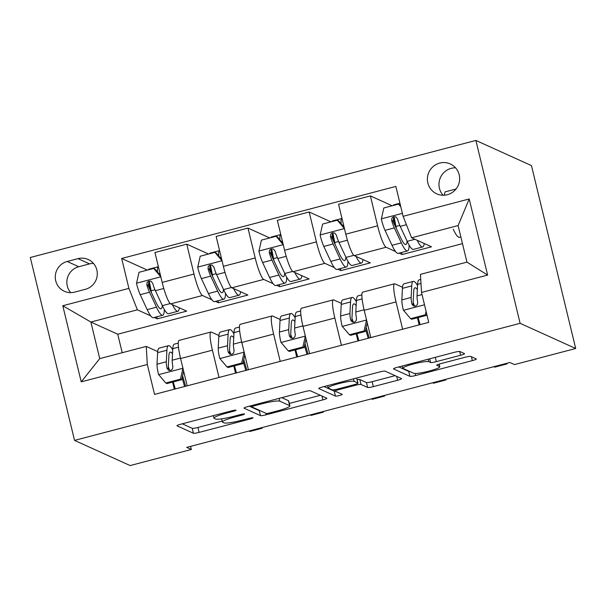 <?xml version="1.0" encoding="UTF-8"?>
<svg xmlns="http://www.w3.org/2000/svg" width="606" height="606" viewBox="0 0 606 606"><rect width="100%" height="100%" fill="white"/><g stroke="black" fill="none" stroke-linecap="round" stroke-linejoin="round"><path stroke-width="0.91" d="M236.007 410.148A3.522 0.432 166.4 0 0 232.007 410.747L180.944 424.162A5.03 0.621 166.4 0 0 176.96 425.753A5.03 0.621 166.4 0 0 177.043 425.836L193.412 433.252A5.03 0.621 166.4 0 0 199.132 432.396L250.195 418.981A3.522 0.432 166.4 0 0 252.982 417.867A3.522 0.432 166.4 0 0 252.922 417.807A3.522 0.432 166.4 0 0 248.922 418.405L242.309 420.14A16.097 1.992 166.4 0 1 224.023 422.867L222.66 422.246A16.097 1.992 166.4 0 1 222.394 421.988A16.097 1.992 166.4 0 1 235.128 416.89L241.741 415.148A3.522 0.432 166.4 0 0 244.521 414.034A3.522 0.432 166.4 0 0 244.468 413.981A3.522 0.432 166.4 0 0 240.468 414.572L233.855 416.307A16.097 1.992 166.4 0 1 215.569 419.034L214.206 418.413A16.097 1.992 166.4 0 1 213.941 418.163A16.097 1.992 166.4 0 1 226.674 413.057L233.28 411.322A3.522 0.432 166.4 0 0 236.067 410.201A3.522 0.432 166.4 0 0 236.007 410.148M439.691 163.082A16.4 16.074 -65.6 0 0 436.752 193.837A16.4 16.074 -65.6 0 0 459.575 180.232A16.4 16.074 -65.6 0 0 439.691 163.082M455.523 167.801A16.4 16.074 -65.6 0 0 443.092 195.246M460.583 355.275A5.03 0.621 166.4 0 0 464.567 353.677A5.03 0.621 166.4 0 0 464.484 353.601L459.893 351.518A5.03 0.621 166.4 0 0 454.174 352.374L397.46 367.274A5.03 0.621 166.4 0 0 393.483 368.865A5.03 0.621 166.4 0 0 393.567 368.948L409.929 376.356A5.03 0.621 166.4 0 0 415.648 375.508L472.362 360.608A5.03 0.621 166.4 0 0 476.339 359.01A5.03 0.621 166.4 0 0 476.255 358.934L470.71 356.419A5.03 0.621 166.4 0 0 464.991 357.275L440.721 363.645A5.03 0.621 166.4 0 0 436.744 365.244A5.03 0.621 166.4 0 0 436.828 365.32L439.577 366.569A13.453 1.667 166.4 0 1 439.797 366.781A13.453 1.667 166.4 0 1 428.139 371.311A13.453 1.667 166.4 0 1 413.868 373.326L403.088 368.448A13.453 1.667 166.4 0 1 402.869 368.228A13.453 1.667 166.4 0 1 414.527 363.706A13.453 1.667 166.4 0 1 428.806 361.691L430.601 362.502A5.03 0.621 166.4 0 0 436.312 361.653L460.583 355.275L459.666 351.465M74.546 440.395L130.123 465.567L191.329 449.485L186.701 447.387L509.866 362.479L514.494 364.577L575.7 348.495L520.122 323.316L74.546 440.395L30.3 257.505L475.877 140.433L520.122 323.316M310.416 390.794A5.03 0.621 166.4 0 0 304.704 391.643L247.99 406.543A5.03 0.621 166.4 0 0 244.006 408.141A5.03 0.621 166.4 0 0 244.089 408.217L260.459 415.633A5.03 0.621 166.4 0 0 266.178 414.784L322.884 399.877A5.03 0.621 166.4 0 0 326.869 398.286A5.03 0.621 166.4 0 0 326.785 398.203L310.416 390.794M322.725 386.908L379.439 372.008A5.03 0.621 166.4 0 1 385.151 371.152L401.52 378.568A5.03 0.621 166.4 0 1 401.604 378.652A5.03 0.621 166.4 0 1 397.627 380.242L373.349 386.62A5.03 0.621 166.4 0 1 367.637 387.469L361.002 384.469A5.03 0.621 166.4 0 0 355.283 385.318L339.186 389.544A5.03 0.621 166.4 0 0 335.201 391.143A5.03 0.621 166.4 0 0 335.285 391.218L342.193 394.354A3.522 0.432 166.4 0 1 342.254 394.408A3.522 0.432 166.4 0 1 339.201 395.589A3.522 0.432 166.4 0 1 335.466 396.119L318.832 388.582A5.03 0.621 166.4 0 1 318.748 388.499A5.03 0.621 166.4 0 1 322.725 386.908M74.606 292.13L85.378 289.297A15.885 15.574 -65.6 0 0 88.226 259.504A15.885 15.574 -65.6 0 0 77.969 258.648L67.198 261.481A15.885 15.574 -65.6 0 0 64.35 291.274A15.885 15.574 -65.6 0 0 74.606 292.13M462.484 243.635L117.738 334.217L90.877 322.044L99.725 358.623L146.243 346.405L147.319 364.494L154.553 394.4L428.753 322.354L421.518 292.448L420.443 274.359L466.953 262.133L458.106 225.561L411.595 237.779L431.51 246.801L402.126 254.52L401.634 252.475M147.319 364.494L81.219 381.863L62.797 305.742L128.904 288.373L137.388 309.825L150.72 315.862M147.349 270.102L121.67 258.474L128.904 288.373M121.67 258.474L395.87 186.428L403.104 216.327L469.203 198.965L487.618 275.079L421.518 292.448M575.7 348.495L531.454 165.605L475.877 140.433M191.329 449.485L190.572 446.372M117.738 334.217L122.215 352.715M154.265 317.468L157.31 318.847L186.686 311.128L170.657 303.871A20.498 3.181 75.3 0 1 162.173 282.419L154.939 252.513L186.762 244.15L193.996 274.056A20.498 3.181 75.3 0 0 202.487 295.508L211.926 299.781M137.388 309.825L90.877 322.044L62.797 305.742M392.165 205.775L370.38 195.905L377.614 225.811A20.498 3.181 75.3 0 0 386.105 247.263L395.544 251.535M399.089 253.141L402.126 254.52M370.38 195.905L338.557 204.267L345.791 234.174A20.498 3.181 75.3 0 0 354.275 255.626L370.304 262.883L340.92 270.602L340.428 268.556M330.959 221.857L309.174 211.986L316.408 241.892A20.498 3.181 75.3 0 0 324.899 263.345L334.338 267.617M337.883 269.223L340.92 270.602M309.174 211.986L277.351 220.349L284.585 250.255A20.498 3.181 75.3 0 0 293.069 271.708L309.098 278.965L279.714 286.683L279.222 284.638M269.753 237.938L247.968 228.068L255.202 257.974A20.498 3.181 75.3 0 0 263.693 279.427L273.132 283.699M276.677 285.305L279.714 286.683M247.968 228.068L216.145 236.431L223.379 266.337A20.498 3.181 75.3 0 0 231.863 287.789L247.892 295.046L218.516 302.765L218.016 300.72M215.471 301.387L218.516 302.765M157.689 351.586L146.243 346.405M218.895 335.504L211.335 332.08A20.498 3.181 75.3 0 0 210.911 332.027A20.498 3.181 75.3 0 0 212.411 350.177L219.016 377.462M280.101 319.423L272.541 315.999A20.498 3.181 75.3 0 0 272.117 315.946A20.498 3.181 75.3 0 0 273.617 334.095L280.222 361.381M341.307 303.341L333.747 299.917A20.498 3.181 75.3 0 0 333.323 299.864A20.498 3.181 75.3 0 0 334.823 318.014L341.428 345.299M402.505 287.259L394.953 283.835A20.498 3.181 75.3 0 0 394.529 283.782A20.498 3.181 75.3 0 0 396.029 301.932L402.634 329.217M157.31 318.847L156.81 316.802M150.47 290.585L148.538 282.616M208.555 254.02L186.762 244.15M174.331 389.203L172.604 382.083M210.911 332.027L179.081 340.39A20.498 3.181 75.3 0 0 180.588 358.54L187.186 385.825M211.676 274.503L209.744 266.534M272.117 315.946L240.287 324.308A20.498 3.181 75.3 0 0 241.794 342.458L248.392 369.743M235.537 373.122L233.81 366.001M296.735 357.04L295.016 349.92M333.323 299.864L301.493 308.227A20.498 3.181 75.3 0 0 303 326.376L309.598 353.662M272.882 258.421L270.95 250.452M357.941 340.958L356.222 333.838M394.529 283.782L362.699 292.145A20.498 3.181 75.3 0 0 364.206 310.295L370.804 337.58M334.088 242.339L332.156 234.37M419.147 324.877L417.428 317.756M395.294 226.258L393.362 218.289M411.595 237.779L403.104 216.327M99.725 358.623L81.219 381.863M469.203 198.965L458.106 225.561M487.618 275.079L466.953 262.133M93.445 263.383A15.885 15.574 -65.6 0 0 89.544 263.898L78.772 266.723A15.885 15.574 -65.6 0 0 70.705 292.637M182.285 423.806L192.216 428.306A5.03 0.621 166.4 0 0 197.935 427.457L222.175 421.087M289.304 403.445L320.347 395.294M249.331 406.194L259.262 410.686A5.03 0.621 166.4 0 0 260.277 410.732M254.55 405.732A3.522 0.432 166.4 0 0 251.763 406.846A3.522 0.432 166.4 0 0 251.823 406.906L266.185 413.413A3.522 0.432 166.4 0 0 270.185 412.815L277.154 410.982A16.097 1.992 166.4 0 0 289.895 405.884A16.097 1.992 166.4 0 0 289.63 405.626L279.805 401.18A16.097 1.992 166.4 0 0 261.519 403.899L254.55 405.732L254.346 404.876M289.895 405.884L288.698 400.937A16.097 1.992 166.4 0 0 288.433 400.68L289.63 405.626M281.775 397.665L288.433 400.68M395.082 375.652L372.16 381.682L373.349 386.62M357.154 379.697A5.03 0.621 166.4 0 1 359.805 379.523L366.441 382.53A5.03 0.621 166.4 0 0 372.16 381.682M324.066 386.552L334.27 391.173A3.522 0.432 166.4 0 0 335.232 391.181M354.109 381.348A13.453 1.667 166.4 0 0 339.837 383.363A13.453 1.667 166.4 0 0 328.179 387.885A13.453 1.667 166.4 0 0 328.399 388.105L332.194 389.825A5.03 0.621 166.4 0 0 337.913 388.969L354.01 384.742A5.03 0.621 166.4 0 0 357.995 383.143A5.03 0.621 166.4 0 0 357.911 383.068L354.109 381.348L353.503 378.818M357.995 383.143L356.798 378.205A5.03 0.621 166.4 0 0 356.714 378.121L357.911 383.068M439.751 363.918L466.006 357.017M398.809 366.918L408.732 371.417A5.03 0.621 166.4 0 0 409.747 371.463M160.984 277.033L153.697 268.435L139.009 272.291L136.501 283.464A13.582 2.106 75.3 0 0 140.206 294.675L147.19 309.636A39.201 6.083 75.3 0 0 153.394 317.695L162.696 315.256A39.201 6.083 75.3 0 0 164.302 309.424M151.523 292.842A32.542 5.053 75.3 0 0 151.136 290.774L149.402 281.851M148.387 269.829A18.703 2.901 -104.7 0 1 148.902 269.178L158.204 266.738A18.703 2.901 -104.7 0 1 158.378 266.723M172.369 304.644A39.201 6.083 75.3 0 0 177.876 311.264A39.201 6.083 75.3 0 0 179.368 307.81M153.697 268.435L154.901 268.981L160.522 275.609M177.876 311.264L168.574 313.711A39.201 6.083 -104.7 0 1 162.37 305.644L155.378 290.683A13.582 2.106 -104.7 0 1 152.697 283.237L150.932 281.161L148.629 281.093L147.099 282.396L146.819 284.782A13.582 2.106 75.3 0 0 149.508 292.228L156.499 307.189A39.201 6.083 75.3 0 0 162.696 315.256M162.287 305.462A32.542 5.053 -104.7 0 1 161.007 308.81A32.542 5.053 -104.7 0 1 155.856 302.121L148.864 287.153A6.916 1.076 -104.7 0 1 148.152 285.381L149.212 281.972M159.939 273.17A12.044 1.871 75.3 0 0 159.901 273.177A12.044 1.871 75.3 0 0 159.431 274.321M157.568 272.124A18.703 2.901 -104.7 0 1 158.204 266.738M165.794 383.015L166.998 383.56L181.686 379.697L180.482 379.151L165.794 383.015L158.507 374.417A13.582 2.106 -104.7 0 1 157.022 364.214L157.605 352.677A39.201 6.083 -104.7 0 1 159.181 348.132L168.483 345.693A39.201 6.083 75.3 0 0 166.908 350.23L166.332 361.767A13.582 2.106 75.3 0 0 167.029 368.312L168.604 370.296L170.884 370.364L172.445 369.077L172.907 366.766A13.582 2.106 -104.7 0 1 172.202 360.222L172.786 348.685A39.201 6.083 -104.7 0 1 174.354 344.147L178.247 343.125M173.263 381.909L175.285 388.954M168.324 366.751A32.542 5.053 -104.7 0 1 169.718 370.554M180.482 379.151L182.989 367.978M183.618 371.077L181.686 379.697M261.201 427.813L262.156 428.245L249.914 431.464L248.96 431.025M182.58 375.728A39.201 6.083 75.3 0 1 182.815 376.546L185.603 386.242M184.588 386.507L182.103 377.856M172.725 349.927A39.201 6.083 75.3 0 0 168.483 345.693M167.029 368.312L168.362 368.918A6.916 1.076 -104.7 0 1 168.286 367.441L168.869 355.904A32.542 5.053 -104.7 0 1 170.172 352.131A32.542 5.053 -104.7 0 1 172.528 353.836M262.156 428.245L262.004 427.601M222.19 260.951L214.903 252.354L200.215 256.209L197.707 267.382A13.582 2.106 75.3 0 0 201.404 278.593L208.396 293.554A39.201 6.083 75.3 0 0 214.6 301.614L223.902 299.175A39.201 6.083 75.3 0 0 225.508 293.342M212.729 276.76A32.542 5.053 75.3 0 0 212.342 274.692L210.608 265.769M209.593 253.747A18.703 2.901 -104.7 0 1 210.108 253.103L219.41 250.657A18.703 2.901 -104.7 0 1 219.577 250.642M233.575 288.562A39.201 6.083 75.3 0 0 239.082 295.183A39.201 6.083 75.3 0 0 240.574 291.728M214.903 252.354L216.107 252.899L221.728 259.527M239.082 295.183L229.78 297.629A39.201 6.083 -104.7 0 1 223.576 289.57L216.584 274.601A13.582 2.106 -104.7 0 1 213.903 267.155L212.138 265.08L209.835 265.011L208.297 266.314L208.025 268.7A13.582 2.106 75.3 0 0 210.714 276.147L217.698 291.107A39.201 6.083 75.3 0 0 223.902 299.175M223.493 289.38A32.542 5.053 -104.7 0 1 222.213 292.728A32.542 5.053 -104.7 0 1 217.062 286.04L210.07 271.071A6.916 1.076 -104.7 0 1 209.358 269.299L210.418 265.89M221.137 257.095A12.044 1.871 75.3 0 0 221.107 257.095A12.044 1.871 75.3 0 0 220.637 258.239M218.774 256.043A18.703 2.901 -104.7 0 1 219.41 250.657M283.396 244.869L276.109 236.272L261.421 240.127L258.913 251.301A13.582 2.106 75.3 0 0 262.61 262.512L269.602 277.472A39.201 6.083 75.3 0 0 275.806 285.532L285.108 283.093A39.201 6.083 75.3 0 0 286.714 277.26M273.935 260.678A32.542 5.053 75.3 0 0 273.548 258.61L271.814 249.687M270.799 237.666A18.703 2.901 -104.7 0 1 271.314 237.022L280.616 234.575A18.703 2.901 -104.7 0 1 280.783 234.56M294.781 272.48A39.201 6.083 75.3 0 0 300.288 279.101A39.201 6.083 75.3 0 0 301.78 275.647M276.109 236.272L277.313 236.817L282.934 243.445M300.288 279.101L290.986 281.548A39.201 6.083 -104.7 0 1 284.782 273.488L277.79 258.52A13.582 2.106 -104.7 0 1 275.109 251.073L273.344 248.998L271.041 248.93L269.503 250.233L269.231 252.619A13.582 2.106 75.3 0 0 271.92 260.065L278.904 275.026A39.201 6.083 75.3 0 0 285.108 283.093M284.699 273.298A32.542 5.053 -104.7 0 1 283.419 276.647A32.542 5.053 -104.7 0 1 278.268 269.958L271.276 254.99A6.916 1.076 -104.7 0 1 270.564 253.217L271.624 249.808M282.343 241.014A12.044 1.871 75.3 0 0 282.313 241.014A12.044 1.871 75.3 0 0 281.843 242.158M279.98 239.961A18.703 2.901 -104.7 0 1 280.616 234.575M344.602 228.788L337.315 220.19L322.627 224.046L320.12 235.219A13.582 2.106 75.3 0 0 323.816 246.43L330.808 261.391A39.201 6.083 75.3 0 0 337.012 269.45L346.314 267.011A39.201 6.083 75.3 0 0 347.92 261.178M335.141 244.597A32.542 5.053 75.3 0 0 334.754 242.529L333.02 233.605M332.005 221.584A18.703 2.901 -104.7 0 1 332.52 220.94L341.822 218.493A18.703 2.901 -104.7 0 1 341.989 218.478M355.987 256.399A39.201 6.083 75.3 0 0 361.494 263.019A39.201 6.083 75.3 0 0 362.986 259.565M337.315 220.19L338.519 220.735L344.14 227.364M361.494 263.019L352.192 265.466A39.201 6.083 -104.7 0 1 345.988 257.406L338.996 242.438A13.582 2.106 -104.7 0 1 336.315 234.992L334.55 232.916L332.24 232.848L330.709 234.151L330.437 236.537A13.582 2.106 75.3 0 0 333.118 243.983L340.11 258.944A39.201 6.083 75.3 0 0 346.314 267.011M345.897 257.217A32.542 5.053 -104.7 0 1 344.617 260.565A32.542 5.053 -104.7 0 1 339.474 253.876L332.482 238.908A6.916 1.076 -104.7 0 1 331.77 237.135L332.83 233.727M343.549 224.932A12.044 1.871 75.3 0 0 343.519 224.932A12.044 1.871 75.3 0 0 343.049 226.076M341.186 223.879A18.703 2.901 -104.7 0 1 341.822 218.493M227 366.933L228.204 367.478L242.892 363.615L241.688 363.07L227 366.933L219.713 358.335A13.582 2.106 -104.7 0 1 218.228 348.132L218.811 336.595A39.201 6.083 -104.7 0 1 220.387 332.05L229.689 329.611A39.201 6.083 75.3 0 0 228.114 334.148L227.538 345.685A13.582 2.106 75.3 0 0 228.235 352.23L229.81 354.215L232.09 354.283L233.651 352.995L234.113 350.685A13.582 2.106 -104.7 0 1 233.408 344.14L233.992 332.603A39.201 6.083 -104.7 0 1 235.56 328.066L239.453 327.043M234.469 365.827L236.491 372.872M229.53 350.669A32.542 5.053 -104.7 0 1 230.924 354.472M241.688 363.07L244.195 351.897M244.824 354.995L242.892 363.615M322.407 411.732L323.362 412.163L311.12 415.383L310.166 414.951M243.786 359.646A39.201 6.083 75.3 0 1 244.021 360.464L246.809 370.16M245.794 370.425L243.309 361.774M233.924 333.845A39.201 6.083 75.3 0 0 229.689 329.611M228.235 352.23L229.568 352.836A6.916 1.076 -104.7 0 1 229.492 351.359L230.075 339.822A32.542 5.053 -104.7 0 1 231.378 336.05A32.542 5.053 -104.7 0 1 233.734 337.754M323.362 412.163L323.21 411.519M288.206 350.851L289.41 351.397L304.098 347.533L302.894 346.988L288.206 350.851L280.919 342.254A13.582 2.106 -104.7 0 1 279.434 332.05L280.017 320.513A39.201 6.083 -104.7 0 1 281.585 315.968L290.895 313.529A39.201 6.083 75.3 0 0 289.32 318.067L288.736 329.603A13.582 2.106 75.3 0 0 289.441 336.148L291.016 338.133L293.289 338.201L294.857 336.913L295.311 334.61A13.582 2.106 -104.7 0 1 294.614 328.058L295.198 316.521A39.201 6.083 -104.7 0 1 296.766 311.984L300.659 310.961M295.675 349.753L297.697 356.79M290.736 334.588A32.542 5.053 -104.7 0 1 292.13 338.39M302.894 346.988L305.401 335.815M306.03 338.913L304.098 347.533M383.613 395.65L384.568 396.082L372.326 399.301L371.372 398.869M304.992 343.564A39.201 6.083 75.3 0 1 305.227 344.382L308.015 354.078M307 354.343L304.515 345.693M295.13 317.771A39.201 6.083 75.3 0 0 290.895 313.529M289.441 336.148L290.774 336.754A6.916 1.076 -104.7 0 1 290.698 335.277L291.281 323.74A32.542 5.053 -104.7 0 1 292.584 319.968A32.542 5.053 -104.7 0 1 294.94 321.672M384.568 396.082L384.416 395.438M349.412 334.77L350.616 335.315L365.304 331.452L364.1 330.906L349.412 334.77L342.125 326.172A13.582 2.106 -104.7 0 1 340.64 315.968L341.223 304.432A39.201 6.083 -104.7 0 1 342.791 299.887L352.101 297.448A39.201 6.083 75.3 0 0 350.526 301.985L349.942 313.522A13.582 2.106 75.3 0 0 350.647 320.066L352.215 322.051L354.495 322.119L356.063 320.832L356.517 318.529A13.582 2.106 -104.7 0 1 355.82 311.976L356.404 300.44A39.201 6.083 -104.7 0 1 357.972 295.902L361.865 294.88M356.881 333.671L358.904 340.708M351.942 318.506A32.542 5.053 -104.7 0 1 353.336 322.309M364.1 330.906L366.607 319.733M367.236 322.839L365.304 331.452M444.819 379.568L445.774 380L433.532 383.219L432.578 382.787M366.198 327.49A39.201 6.083 75.3 0 1 366.433 328.3L369.213 337.996M368.206 338.262L365.721 329.611M356.336 301.69A39.201 6.083 75.3 0 0 352.101 297.448M350.647 320.066L351.98 320.672A6.916 1.076 -104.7 0 1 351.904 319.195L352.487 307.659A32.542 5.053 -104.7 0 1 353.79 303.886A32.542 5.053 -104.7 0 1 356.139 305.591M445.774 380L445.622 379.356M400.793 206.79L398.521 204.108L383.833 207.964L381.325 219.137A13.582 2.106 75.3 0 0 385.022 230.348L392.014 245.309A39.201 6.083 75.3 0 0 398.218 253.369L407.52 250.929A39.201 6.083 75.3 0 0 409.126 245.097M396.347 228.515A32.542 5.053 75.3 0 0 395.96 226.447L394.226 217.524M393.211 205.502A18.703 2.901 -104.7 0 1 393.726 204.858L399.93 203.222M417.193 240.317A39.201 6.083 75.3 0 0 422.7 246.937A39.201 6.083 75.3 0 0 424.192 243.483M398.521 204.108L400.498 205.563M422.7 246.937L413.398 249.384A39.201 6.083 -104.7 0 1 407.194 241.324L400.202 226.356A13.582 2.106 -104.7 0 1 397.513 218.91L395.748 216.834L393.445 216.766L391.915 218.069L391.643 220.455A13.582 2.106 75.3 0 0 394.324 227.901L401.316 242.862A39.201 6.083 75.3 0 0 407.52 250.929M407.103 241.135A32.542 5.053 -104.7 0 1 405.823 244.483A32.542 5.053 -104.7 0 1 400.68 237.794L393.688 222.826A6.916 1.076 -104.7 0 1 392.976 221.054L394.036 217.645M410.618 318.688L411.822 319.233L426.51 315.37L425.306 314.825L410.618 318.688L403.331 310.09A13.582 2.106 -104.7 0 1 401.846 299.887L402.429 288.35A39.201 6.083 -104.7 0 1 403.997 283.805L413.307 281.366A39.201 6.083 75.3 0 0 411.732 285.903L411.148 297.44A13.582 2.106 75.3 0 0 411.853 303.985L413.421 305.969L415.701 306.038L417.269 304.75L417.723 302.447A13.582 2.106 -104.7 0 1 417.026 295.895L417.602 284.358A39.201 6.083 -104.7 0 1 419.178 279.82L420.738 279.411M418.087 317.589L420.109 324.627M413.148 302.424A32.542 5.053 -104.7 0 1 414.542 306.227M425.306 314.825L426.086 311.34M426.775 314.188L426.51 315.37M506.025 363.486L506.98 363.918L494.738 367.138L493.784 366.706M417.542 285.608A39.201 6.083 75.3 0 0 413.307 281.366M411.853 303.985L413.186 304.591A6.916 1.076 -104.7 0 1 413.11 303.114L413.693 291.577A32.542 5.053 -104.7 0 1 414.996 287.805A32.542 5.053 -104.7 0 1 417.345 289.509M506.98 363.918L506.828 363.274M453.22 229.227A39.201 6.083 75.3 0 0 459.424 237.287L460.855 236.916M456.06 188.989L445.039 191.882L444.289 195.208M386.105 247.263L354.275 255.626M324.899 263.345L293.069 271.708M263.693 279.427L231.863 287.789M202.487 295.508L170.657 303.871M212.411 350.177L180.588 358.54M193.996 274.056L162.173 282.419M255.202 257.974L223.379 266.337M273.617 334.095L241.794 342.458M316.408 241.892L284.585 250.255M334.823 318.014L303 326.376M377.614 225.811L345.791 234.174M396.029 301.932L364.206 310.295M78.772 266.723L67.198 261.481M89.544 263.898L77.969 258.648M226.47 412.201L226.674 413.057M241.536 414.315L241.741 415.148M234.923 416.027L235.128 416.89M249.99 418.148L250.195 418.981M197.935 427.457L199.132 432.396M192.216 428.306L193.412 433.252M233.083 410.482L233.28 411.322M321.953 396.021L322.884 399.877M265.799 413.239L266.178 414.784M259.262 410.686L260.459 415.633M279.124 398.362L279.805 401.18M261.315 403.043L261.519 403.899M396.688 376.379L397.627 380.242M366.441 382.53L367.637 387.469M359.805 379.523L361.002 384.469M355.071 384.446L355.283 385.318M338.974 388.688L339.186 389.544M334.27 391.173L335.466 396.119M435.267 357.335L436.312 361.653M429.699 358.797L430.601 362.502M428.2 359.191L428.806 361.691M438.994 364.153L439.577 366.569M471.423 356.745L472.362 360.608M415.163 373.501L415.648 375.508M408.732 371.417L409.929 376.356M160.802 276.813L136.57 283.184M156.499 307.189L147.19 309.636M151.136 290.774L154.969 289.766M170.241 303.583L162.37 305.644M149.508 292.228L140.206 294.675M163.794 288.471L155.378 290.683M148.152 285.381L146.819 284.782M158.689 374.629L182.929 368.259M172.786 348.685L178.475 347.193M157.605 352.677L166.908 350.23M172.202 360.222L180.467 358.048M157.022 364.214L166.332 361.767M222.008 260.739L197.776 267.102M217.698 291.107L208.396 293.554M212.342 274.692L216.175 273.685M231.447 287.502L223.576 289.57M210.714 276.147L201.404 278.593M224.993 272.389L216.584 274.601M209.358 269.299L208.025 268.7M283.214 244.657L258.974 251.02M278.904 275.026L269.602 277.472M273.548 258.61L277.381 257.603M292.653 271.42L284.782 273.488M271.92 260.065L262.61 262.512M286.199 256.308L277.79 258.52M270.564 253.217L269.231 252.619M344.42 228.576L320.18 234.939M340.11 258.944L330.808 261.391M334.754 242.529L338.587 241.521M353.859 255.338L345.988 257.406M333.118 243.983L323.816 246.43M347.405 240.226L338.996 242.438M331.77 237.135L330.437 236.537M219.895 358.547L244.135 352.177M233.992 332.603L239.681 331.111M218.811 336.595L228.114 334.148M233.408 344.14L241.673 341.966M218.228 348.132L227.538 345.685M281.101 342.466L305.341 336.095M295.198 316.521L300.887 315.029M280.017 320.513L289.32 318.067M294.614 328.058L302.879 325.884M279.434 332.05L288.736 329.603M342.307 326.384L366.547 320.013M356.404 300.44L362.093 298.947M341.223 304.432L350.526 301.985M355.82 311.976L364.085 309.802M340.64 315.968L349.942 313.522M402.384 213.342L381.386 218.857M401.316 242.862L392.014 245.309M395.96 226.447L399.793 225.44M414.928 239.287L407.194 241.324M394.324 227.901L385.022 230.348M406.421 224.72L400.202 226.356M392.976 221.054L391.643 220.455M403.513 310.302L424.503 304.788M417.602 284.358L420.981 283.472M402.429 288.35L411.732 285.903M417.026 295.895L422.034 294.584M401.846 299.887L411.148 297.44M213.327 415.648L213.941 418.163M221.637 418.852L222.394 421.988M251.467 405.634L251.763 406.846M334.845 389.643L335.201 391.143M327.626 385.621L328.179 387.885M402.323 365.994L402.869 368.228M439.153 364.1L439.797 366.781"/></g></svg>
